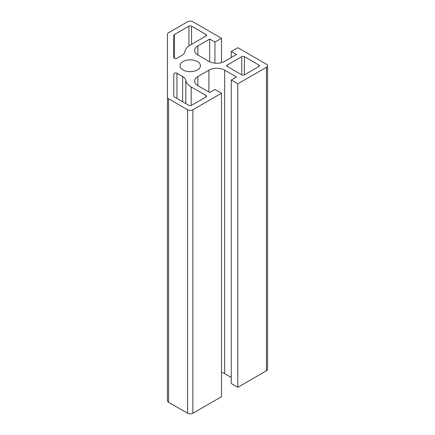 <?xml version="1.0" encoding="UTF-8"?>
<svg xmlns="http://www.w3.org/2000/svg" width="435" height="435" viewBox="0 0 435 435"><rect width="100%" height="100%" fill="white"/><g stroke="black" fill="none" stroke-linecap="round" stroke-linejoin="round"><path stroke-width="0.65" d="M173.772 35.344L173.772 57.496L173.772 35.344A1.86 1.071 0 0 1 174.315 34.588L188.926 26.149L188.926 45.963M176.942 98.44L176.942 73.254A1.86 1.071 180 0 0 174.919 73.02A1.86 1.071 180 0 0 173.772 74.01L173.772 96.168A1.86 1.071 0 0 0 174.315 96.923L188.926 105.362A1.86 1.071 0 0 0 191.552 105.362L206.011 97.016A1.86 1.071 0 0 0 206.554 96.255A1.86 1.071 0 0 0 206.011 95.499L206.011 97.016M241.751 74.858A1.86 1.071 0 0 0 244.383 74.858L244.383 56.653A1.86 1.071 0 0 0 241.751 56.653L241.751 74.858L227.298 66.511L227.298 64.994A1.86 1.071 0 0 0 226.755 65.756A1.86 1.071 0 0 0 227.298 66.511M227.298 64.994L241.751 56.653M244.383 56.653L258.836 64.994L258.836 66.511A1.86 1.071 0 0 0 259.38 65.756A1.86 1.071 0 0 0 258.836 64.994M258.836 66.511L244.383 74.858M206.011 36.013A1.86 1.071 0 0 0 206.554 35.257A1.86 1.071 0 0 0 206.011 34.495L206.011 36.013L190.242 45.12A18.585 10.728 0 0 0 184.891 51.618A11.152 6.438 180 0 1 181.683 55.522L176.942 58.257A1.86 1.071 180 0 1 174.919 58.491A1.86 1.071 180 0 1 173.772 57.496M191.552 44.359L191.552 26.149A1.86 1.071 0 0 0 188.926 26.149M191.552 26.149L206.011 34.495M168.541 98.75A3.719 2.148 180 0 1 167.453 97.233L167.453 400.722A3.719 2.148 0 0 0 168.541 402.239L168.541 98.75L187.61 109.761A3.719 2.148 0 0 0 192.868 109.761L221.518 93.22L214.944 89.425L209.686 92.465L197.86 85.635A11.152 6.438 180 0 1 194.597 81.084A11.152 6.438 180 0 1 197.86 76.527L208.898 70.155A11.152 6.438 180 0 1 224.672 70.155L236.499 76.984L231.241 80.018L237.809 83.814L266.459 67.273A3.719 2.148 0 0 0 267.547 65.756A3.719 2.148 0 0 0 266.459 64.239L237.809 47.698L231.241 51.493L236.499 54.527L224.672 61.357A11.152 6.438 180 0 1 208.898 61.357L197.86 54.984A11.152 6.438 180 0 1 194.597 50.427A11.152 6.438 180 0 1 197.86 45.876L209.686 39.047L214.944 42.081L221.518 38.291L192.868 21.75A3.719 2.148 0 0 0 187.61 21.75L168.541 32.761A3.719 2.148 180 0 0 167.453 34.278L167.453 97.233M176.942 73.254L182.618 76.527A11.152 6.438 180 0 1 185.827 80.431A18.585 10.728 0 0 0 191.172 86.935L206.011 95.499M183.01 69.926A10.223 5.9 180 0 1 180.019 65.756A10.223 5.9 180 0 1 190.242 59.856A10.223 5.9 180 0 1 200.459 65.756A10.223 5.9 180 0 1 194.151 71.21A10.223 5.9 180 0 1 183.01 69.926M209.686 61.77L209.686 39.047M214.944 63.151L214.944 42.081M221.518 38.291L221.518 62.635M231.241 57.561L231.241 51.493M168.541 402.239L187.61 413.25A3.719 2.148 180 0 0 192.868 413.25L221.518 396.709L221.518 93.22M231.241 377.439L224.672 373.643A11.152 6.438 0 0 0 221.518 372.365M237.809 83.814L237.809 387.302L231.241 383.507L231.241 80.018M267.547 65.756L267.547 369.244A3.719 2.148 180 0 1 266.459 370.761L237.809 387.302M174.315 58.257L174.315 34.588M197.86 54.984L197.86 45.876M197.86 85.635L197.86 76.527M208.898 92.008L208.898 70.155M224.672 373.643L224.672 70.155M266.459 370.761L266.459 67.273M192.868 413.25L192.868 109.761M182.618 101.719L182.618 76.527M185.827 103.573L185.827 80.431M191.172 105.531L191.172 86.935M187.61 413.25L187.61 109.761"/></g></svg>
